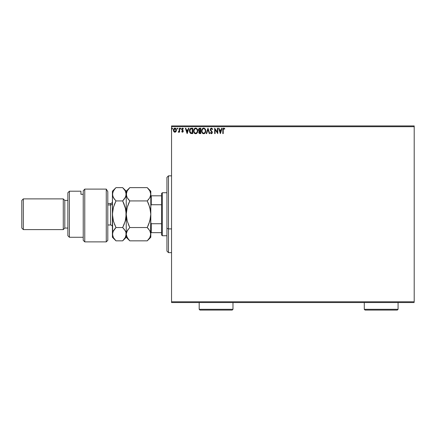 <?xml version="1.0" encoding="UTF-8"?>
<svg xmlns="http://www.w3.org/2000/svg" width="436" height="436" viewBox="0 0 436 436"><rect width="100%" height="100%" fill="white"/><g stroke="black" fill="none" stroke-linecap="round" stroke-linejoin="round"><path stroke-width="0.65" d="M171.544 126.696L414.2 126.696L414.2 301.777L171.544 301.777L171.544 126.696L171.544 302.546L414.2 302.546L171.544 302.546L171.544 301.777L414.2 301.777L414.2 126.696L171.544 126.696L171.544 125.928L171.544 126.696M175.087 132.217L176.035 131.579L176.427 130.01L176.068 128.854L174.743 128.173L173.773 128.854L173.424 130.555L173.806 131.579L174.585 132.184L176.035 131.579L175.218 132.195M179.191 128.233L179.605 128.233L179.191 128.233L179.098 131.034L178.155 132.092L178.716 132.168L179.191 131.579L179.191 132.163L179.605 132.163L179.605 128.233L179.605 132.163L179.605 128.233L179.191 128.233L179.125 130.898L178.155 132.092L179.191 131.579L179.191 132.163L179.605 132.163L179.191 132.163M182.471 132.228L183.071 131.885L183.251 131.04L182.117 129.056L182.591 128.647L183.158 129.061L183.393 128.696L182.444 128.168L181.719 128.903L181.807 129.906L182.842 131.22L182.537 131.732L181.916 131.334L181.67 131.672L182.471 132.228L181.67 131.672L182.471 132.228L183.256 131.198L182.085 129.279L182.591 128.647L183.158 129.061L183.393 128.696L182.542 128.162L181.67 129.296L182.842 131.22L182.444 131.748L181.916 131.334L181.67 131.672L181.916 131.334L182.537 131.732L182.744 130.86L181.807 129.906L181.681 129.1M191.518 128.233L189.916 129.04L189.518 131.596L190.51 133.323L192.767 133.607L192.767 128.233L191.518 128.233C190.085 128.429 189.398 129.301 189.458 130.849L190.674 133.416L192.767 133.607L192.767 128.233L192.767 133.607L191.954 133.607M199.688 128.233L200.762 128.233L198.963 128.473L198.418 129.759L199.268 131.132L198.789 131.955L198.93 133.029L199.486 133.541L200.762 133.607L200.762 128.233L200.762 133.607L200.762 128.233L199.688 128.233L198.418 129.759L199.268 131.132L198.762 132.277L199.999 133.607L200.762 133.607L199.873 133.607M206.659 133.607L206.206 133.607L207.928 128.233L206.206 133.607L206.659 133.607L207.961 129.53L209.269 133.607L209.721 133.607L207.999 128.233L209.721 133.607L207.999 128.233L206.206 133.607L206.659 133.607L207.961 129.53L209.269 133.607L209.721 133.607L209.269 133.607M217.368 128.233L217.368 132.233L214.681 128.233L214.681 133.607L215.095 133.607L215.095 129.596L217.782 133.607L217.782 128.233L217.368 128.233L217.782 128.233L217.368 128.233L217.368 132.233L214.681 128.233L214.681 133.607L215.095 133.607L215.095 129.596L217.782 133.607L217.782 128.233L217.695 133.607M223.227 130.032L223.445 128.827L223.941 128.669L224.605 129.127L224.813 128.713L223.799 128.091L222.987 128.62L222.812 133.607L223.227 133.607L223.227 130.032L223.804 128.647L224.605 129.127L224.813 128.713L223.799 128.091L222.812 129.977L222.812 133.607L223.227 133.607L223.227 130.032M221.673 128.233L222.126 128.233L220.403 133.607L222.126 128.233L221.673 128.233L221.123 129.955L219.613 129.955L219.063 128.233L218.61 128.233L220.333 133.607L222.126 128.233L221.673 128.233L221.123 129.955L219.613 129.955L219.063 128.233L218.61 128.233L220.333 133.607L218.61 128.233L219.063 128.233M211.405 128.091L210.561 128.587L210.272 129.547L211.912 132.326L211.504 133.182L210.664 132.506L210.343 132.833L211.378 133.743L212.109 133.323L212.327 132.277L210.822 130.086L210.746 129.187L211.438 128.647L212.278 129.541L212.615 129.269L211.405 128.091L210.272 129.547L211.923 132.511L211.384 133.193L210.664 132.506L210.343 132.833L211.378 133.743L212.337 132.489L210.686 129.557L211.438 128.647L212.278 129.541L212.615 129.269L211.405 128.091M205.721 130.898L204.991 128.751L204.124 128.162L203.171 128.162L202.375 128.691L201.699 129.961L201.705 131.89L202.756 133.476L204.157 133.672L205.242 132.746L205.721 130.898C205.754 132.43 205.073 133.378 203.683 133.743C205.073 133.378 205.754 132.43 205.721 130.898C205.743 129.367 205.051 128.429 203.65 128.091C202.25 128.446 201.563 129.388 201.59 130.92C201.563 132.473 202.26 133.416 203.683 133.743L203.683 133.743M197.731 130.898L197.001 128.751L196.129 128.162L195.175 128.162L194.38 128.691L193.709 129.961L193.709 131.89L194.761 133.476L196.162 133.672L197.246 132.746L197.731 130.898C197.748 129.367 197.056 128.429 195.655 128.091C194.254 128.446 193.568 129.388 193.595 130.92C193.568 132.473 194.265 133.416 195.688 133.743C197.077 133.378 197.759 132.43 197.731 130.898M188.456 128.233L188.908 128.233L187.186 133.607L188.908 128.233L188.456 128.233L187.905 129.955L186.395 129.955L185.845 128.233L185.393 128.233L187.115 133.607L188.908 128.233L188.456 128.233L187.905 129.955L186.395 129.955L185.845 128.233L185.393 128.233L187.115 133.607L185.393 128.233L185.845 128.233M180.913 128.609L180.569 128.162L180.226 128.609L180.422 129.018L180.831 128.909L180.913 128.609L180.569 129.061L180.913 128.609L180.569 129.061L180.226 128.609L180.569 129.061L180.226 128.609L180.569 128.162L180.226 128.609L180.569 128.162L180.913 128.609L180.569 129.061L180.226 128.609L180.569 128.162L180.907 128.691M177.441 129.056L177.054 128.609L177.398 128.162L177.725 128.457L177.141 128.315L177.321 129.051L177.746 128.609L177.398 129.061L177.746 128.609L177.398 129.061L177.054 128.609L177.398 129.061L177.054 128.609L177.398 128.162L177.054 128.609L177.398 128.162L177.746 128.609L177.398 129.061L177.054 128.609L177.398 128.162L177.725 128.457M172.574 128.609L172.155 128.173L171.904 128.767L172.493 128.909L172.574 128.609L172.231 129.061L172.574 128.609L172.231 129.061L171.888 128.609L172.231 129.061L171.888 128.609L172.231 128.162L171.888 128.609L172.231 128.162L172.574 128.609L172.231 129.061L171.888 128.609L172.231 128.162L172.574 128.609M414.2 125.928L171.544 125.928L414.2 125.928L414.2 126.696L414.2 125.928M223.227 133.607L222.812 133.607M222.818 129.715L222.916 128.805M224.605 128.484L224.605 129.127L223.804 128.647M224.605 129.127L224.213 128.811M222.921 128.784L222.812 129.797M220.371 132.31L219.788 130.506L220.948 130.506L220.371 132.31L219.788 130.506L220.948 130.506L220.371 132.31M215.095 133.607L214.681 133.607L214.774 128.233M212.615 129.269L212.278 129.541M211.275 128.664L210.991 128.822M210.702 129.372L210.888 130.206L212.087 131.607M210.686 129.557L210.822 130.086M210.343 132.833L210.664 132.506L210.839 132.806M210.866 132.844L211.504 133.182L211.923 132.511L211.602 131.732M211.553 131.677L211.242 131.361M210.986 131.094L210.648 130.675M210.828 130.914L210.517 130.468M210.425 130.282L210.294 129.819M210.288 129.296L211.269 128.102M212.376 128.762L212.185 128.484M202.386 133.165L201.923 132.489M201.754 132.059L201.857 132.348M202.086 129.067L202.375 128.685M204.337 133.601L204.806 133.285M205.481 132.25L205.607 131.857M205.16 131.868L205.252 131.519M204.152 133.089L203.661 133.193C202.533 132.909 201.982 132.152 202.004 130.925L202.026 131.312L202.004 130.925C201.977 129.683 202.527 128.925 203.661 128.647C204.778 128.925 205.329 129.677 205.312 130.898L205.291 130.511L205.312 130.898C205.334 132.13 204.784 132.898 203.661 133.193L203.759 133.193M202.271 132.184L202.462 132.506M202.091 131.683L202.026 131.312M202.288 132.212L202.091 131.694M203.47 133.176L203.029 133.018M202.026 130.533L202.795 128.969M202.5 129.269L202.25 129.699M205.073 129.715L205.187 130.015M204.686 129.127L204.915 129.427M199.072 131.034L198.544 130.419M198.424 129.617L198.429 129.972M199.334 130.658L198.832 129.759L200.347 128.784L200.347 130.784L199.481 130.718L200.14 130.784L199.481 130.718L198.838 129.639L198.854 129.993M199.356 132.849L199.252 131.836L199.813 131.356M199.214 131.95L200.347 131.334L200.347 133.056L199.176 132.266L199.345 132.833M198.854 129.525L199.252 128.903M199.252 131.836L199.421 131.552M200.135 131.334L200.347 133.056L199.917 133.056M196.216 133.65L196.598 133.454M195.568 133.738L195.208 133.683M194.897 133.558L194.391 133.165M194.385 133.16L194.096 132.789M194.085 132.767L193.927 132.489M193.758 132.059L193.862 132.348M193.906 129.405L193.731 129.879M194.091 129.072L194.38 128.685M196.691 129.127L197.192 130.015M197.17 131.868L197.317 130.898C197.339 132.13 196.794 132.898 195.671 133.193L195.671 133.193C194.543 132.909 193.987 132.152 194.009 130.925C193.982 129.683 194.538 128.925 195.671 128.647C196.789 128.925 197.334 129.677 197.317 130.898L197.257 131.519M196.8 132.571L195.769 133.193M194.276 132.184L194.472 132.506M194.009 130.925L194.031 130.533L194.009 130.925M194.096 131.683L194.031 131.312M194.293 132.212L194.096 131.694M195.475 133.176L195.034 133.018M194.031 130.533L194.799 128.969M194.511 129.269L194.254 129.699M197.317 130.898L197.295 130.511L197.317 130.898M197.077 129.715L196.919 129.427M196.156 133.089L196.712 132.68M191.306 133.574L190.832 133.476M189.878 132.648L189.715 132.31M189.458 130.849L189.48 130.386M190.799 128.326L191.279 128.239M191.044 128.266L190.592 128.402M190.227 132.31L191.033 132.953L189.883 131.154L190.559 129.061L192.352 128.784L192.352 133.056L190.892 132.904L190.085 132.037M190.194 129.481L190.559 129.061M191.78 133.051L191.48 133.029M187.153 132.31L186.575 130.506L187.731 130.506L187.153 132.31L186.575 130.506L187.731 130.506L187.153 132.31M182.019 131.476L182.444 131.748L182.842 131.22L182.33 130.457M181.916 131.334L182.444 131.748M182.542 128.162L183.393 128.696L182.673 128.173M182.749 128.189L183.038 128.315M183.393 128.696L183.158 129.061L182.482 128.658L182.085 129.279L183.158 130.664M183.158 129.061L182.591 128.647L183.158 129.061M182.112 129.078L182.771 130.173M182.085 129.279L182.183 129.65L182.085 129.279M180.608 129.056L180.226 128.609M179.191 131.579L178.471 132.228L178.155 132.092L178.597 131.737M179.011 131.296L179.185 130.184M179.191 129.824L179.191 129.552M179.163 130.566L179.125 130.898M177.398 128.162L177.746 128.609M176.128 131.421L176.433 130.184C176.444 129.072 175.937 128.397 174.918 128.162C173.899 128.397 173.392 129.072 173.403 130.184L173.806 131.579L175 132.228M174.613 132.19L174.275 132.048M173.621 131.252L173.424 130.555M173.452 129.661L173.544 129.318M173.621 129.132L173.768 128.854M175.005 128.168L175.506 128.304M174.558 128.724L175.174 128.685L176.019 130.184L174.852 131.743L173.817 130.184L173.877 129.661L173.828 130.446L174.918 128.647L175.692 129.067M175.763 129.181L176.008 129.923M174.852 131.743L176.019 130.184L175.179 131.705M174.656 131.705L173.828 130.446M174.427 128.8L174.073 129.181L174.427 128.8M172.269 129.056L171.893 128.691M204.391 128.865L204.68 129.121M205.22 130.135L205.291 130.511M199.873 128.784L200.347 128.784L200.14 130.784M197.225 130.135L197.295 130.511M191.911 128.784L192.352 128.784L192.085 133.056M173.877 129.661L174.073 129.181M175.959 130.707L175.763 131.192M174.787 131.737L174.427 131.585M168.47 228.9L168.47 175.844L168.47 228.9L171.544 228.9L168.47 228.9L168.47 252.635L168.47 228.9L166.934 228.311L168.47 228.9M166.934 177.376L166.934 228.311L166.934 177.376L168.47 175.844L171.544 175.844M166.934 251.098L166.934 228.311L166.934 251.098L168.47 252.635L171.544 252.635M161.56 223.733L161.56 234.971L162.328 235.74L162.328 192.734L161.56 193.502L161.56 223.733L161.56 193.502L162.328 192.734L162.328 235.74L166.934 235.74L162.328 235.74L161.56 234.971L161.56 223.733L151.27 223.733L150.807 222.682L151.27 223.733L151.27 232.666L161.56 232.666L151.27 232.666L151.27 223.733L161.56 223.733M166.934 192.734L162.328 192.734L166.934 192.734M150.807 232.666L151.27 232.666L150.807 232.666M150.807 205.792L151.27 204.74L161.56 204.74L151.27 204.74L151.27 195.808L150.807 195.808L151.27 195.808L151.27 204.74L150.807 205.792M161.56 195.808L151.27 195.808L161.56 195.808M106.27 189.104L107.806 191.627L106.27 189.104L84.769 189.104L84.769 241.882L84.769 189.104L83.232 190.805L83.232 240.345L83.232 190.805L84.769 189.104L106.27 189.104L106.27 241.882L106.27 189.104L107.806 191.627L106.27 189.104M107.806 240.345L106.27 241.882L107.806 240.345L107.806 191.627L107.806 240.345M69.411 191.202L67.874 192.734L67.874 235.74L69.411 237.277L69.411 191.202L69.411 237.277L83.232 237.277L69.411 237.277L67.874 235.74L67.874 192.734L69.411 191.202L80.927 191.202L69.411 191.202M63.269 229.598L64.801 228.061L64.801 200.413L63.269 198.881L63.269 229.598L63.269 198.881L23.337 198.881L21.8 200.413L21.8 228.061L23.337 229.598L23.337 198.881L23.337 229.598L63.269 229.598L23.337 229.598L21.8 228.061L21.8 200.413L23.337 198.881L63.269 198.881L64.801 200.413L64.801 228.061L67.874 228.061L64.801 228.061L63.269 229.598M67.874 200.413L64.801 200.413L67.874 200.413M80.927 191.987L80.927 194.287L83.232 194.287L80.927 194.287L80.927 191.202M107.806 224.987L110.57 224.987L110.57 204.925A1.842 1.597 180 0 0 112.412 203.329A1.842 1.597 0 0 1 110.57 204.925L107.806 204.925L110.57 204.925L110.57 203.487C111.687 203.378 112.303 202.762 112.412 201.645M150.191 219.613L150.807 214.24L150.807 237.277L150.807 234.187L149.815 237.604L147.243 240.841L129.797 240.841L127.241 237.625L126.233 234.187L127.225 230.775L129.797 227.538L147.243 227.538L149.804 230.753L150.807 234.187L149.804 230.753L147.243 227.538L129.797 227.538L127.241 221.112L126.5 217.733L126.233 214.24L127.225 207.405L129.797 200.936L147.243 200.936L149.804 207.367L150.807 214.24L149.815 221.068L147.243 227.538L149.81 221.085L147.243 227.538L148.676 224.371M150.807 194.385L149.815 197.71L147.243 200.936L129.797 200.936L127.23 197.704L126.495 196.02L126.495 192.549L127.23 190.864L129.797 187.638L147.243 187.638L149.815 190.864L150.807 194.287L150.807 191.202L150.545 196.031L149.815 197.71L147.243 200.936L148.611 199.437M150.807 191.202L147.243 187.638L148.681 189.219L147.243 187.638L129.797 187.638L129.481 187.96M114.652 189.088L115.976 187.638L122.674 187.638L125.241 190.864L126.233 194.287L126.233 214.24L126.233 194.287L127.23 190.864L129.797 187.638L126.233 191.202L126.233 194.287L127.121 197.508M128.315 199.296L127.23 197.704M148.78 204.364L150.545 210.741L150.807 214.24L150.807 194.287L150.807 214.24L150.551 217.678L148.954 223.663M150.126 208.588L149.81 207.383M128.364 199.35L129.797 200.936L127.241 207.367L129.797 200.936L128.364 204.103M126.854 208.86L126.495 210.768L126.86 208.849M128.26 224.109L129.797 227.538L127.241 221.112L126.233 214.24L126.495 217.706L126.233 214.24L127.225 207.405M150.186 219.624L150.551 217.706M150.028 231.162L150.246 231.625M129.797 227.538L127.23 230.769L126.495 232.459L128.364 229.123L127.23 230.769M126.233 194.385L125.241 197.71L122.674 200.936L125.23 207.367L126.233 214.24L125.246 221.068L122.674 227.538L125.23 230.753L125.971 232.443L126.233 237.277L126.233 214.24L126.233 234.187L126.5 235.936L126.233 234.187L126.832 231.549M125.241 237.609L122.674 240.841L126.233 237.277L129.797 240.841L128.364 239.255L129.797 240.841L147.243 240.841L147.559 240.514M150.573 235.832L149.815 237.604L147.243 240.841L150.807 237.277M127.241 207.367L128.091 204.806M129.198 188.259L128.364 189.219M126.5 235.936L128.391 239.282M148.698 229.145L147.243 227.538M148.665 204.081L147.69 201.852M148.774 204.337L147.243 200.936M150.164 208.746L149.815 207.405M150.278 196.778L150.545 196.037M149.831 190.892L150.551 192.554M148.681 189.219L149.815 190.864M147.733 240.334L148.671 239.266M150.807 214.24L150.551 235.909M125.246 237.604L126.233 234.187L125.971 232.443L125.982 235.909L125.246 237.604L122.674 240.841L115.976 240.841L113.415 237.625L112.679 235.936L112.412 191.202L112.412 237.277L112.668 232.459L113.404 230.769L115.976 227.538L114.543 229.118L115.976 227.538L113.415 221.112L112.412 214.24L113.404 207.405L115.976 200.936L113.409 197.704L112.412 194.287L113.409 190.864L115.66 187.96M122.674 187.638L125.241 190.864L126.233 194.287L126.233 191.202L122.674 187.638L115.976 187.638L112.412 191.202M125.704 196.778L122.674 200.936L124.107 199.35M124.2 204.337L123.116 201.852M125.59 208.746L126.233 214.24L125.977 210.768L125.982 217.678L125.246 221.068L122.674 227.538L124.385 223.663M125.612 219.624L126.233 214.24M124.156 229.183L125.666 231.614M112.968 231.647L115.976 227.538L113.415 221.112L112.412 214.24L113.404 207.405L115.976 200.936L114.27 204.806M113.627 230.399L113.409 230.764M114.439 224.109L115.976 227.538L122.674 227.538L115.976 227.538M114.488 239.19L115.976 240.841L113.431 237.653M113.18 197.279L114.537 199.35L112.668 196.015L112.412 194.287L112.668 196.009L112.673 192.543L114.543 189.219M113.943 198.554L115.976 200.936L122.674 200.936L115.976 200.936L114.543 204.103M113.033 208.86L112.673 210.768L113.033 208.849M125.977 196.026L125.982 192.565M122.674 200.936L125.617 208.86M113.415 237.625L112.412 234.187L113.409 230.769M124.107 224.371L122.674 227.538L124.107 229.123M126.233 234.187L125.977 232.448M112.412 234.187L112.673 235.93M112.412 237.277L115.976 240.841L122.674 240.841M125.617 219.613L125.977 217.706M110.57 224.883L110.57 204.925M199.187 309.304L199.955 310.072L232.208 310.072L232.977 309.304L199.187 309.304L232.977 309.304L232.977 302.546L232.977 309.304L232.208 310.072L199.955 310.072L199.187 309.304L199.187 302.546L199.187 309.304M364.283 309.304L365.052 310.072L397.305 310.072L398.073 309.304L364.283 309.304L398.073 309.304L398.073 302.546L398.073 309.304L397.305 310.072L365.052 310.072L364.283 309.304L364.283 302.546L364.283 309.304M106.27 241.882L84.769 241.882L83.232 240.345M110.57 203.487L107.806 203.487M110.57 224.987C111.687 225.096 112.303 225.712 112.412 226.829"/></g></svg>
